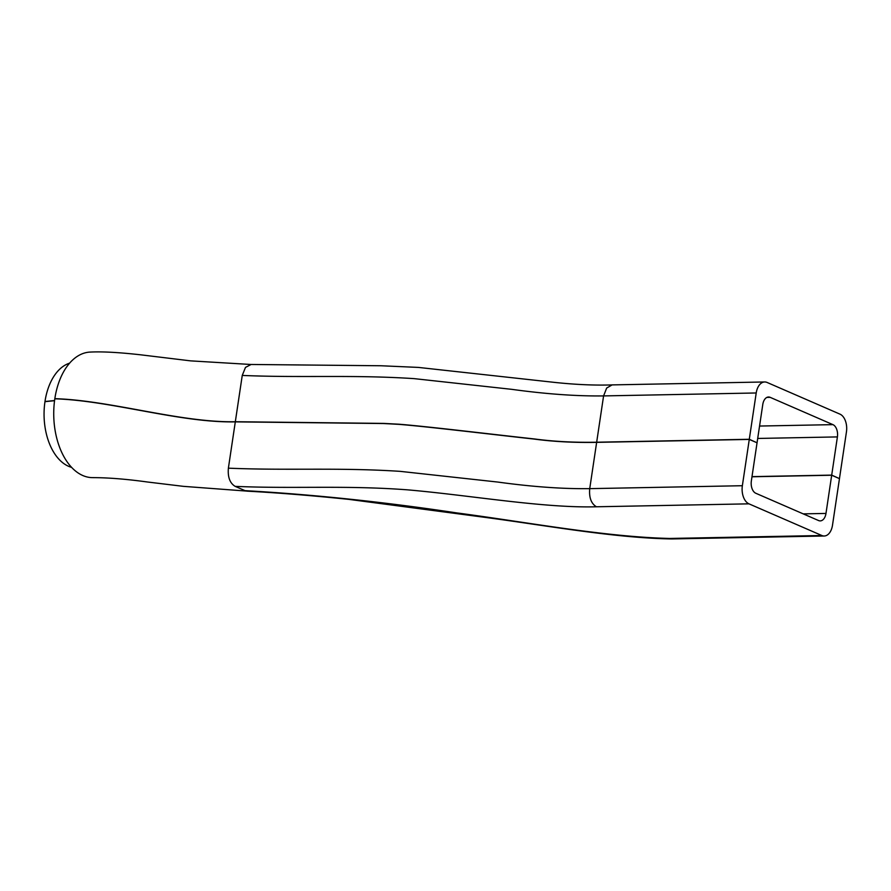 <?xml version="1.0" encoding="UTF-8"?>
<svg xmlns="http://www.w3.org/2000/svg" width="891" height="891" viewBox="0 0 891 891"><rect width="100%" height="100%" fill="white"/><g stroke="black" fill="none" stroke-linecap="round" stroke-linejoin="round"><path stroke-width="1.34" d="M90.581 352.068A62.726 38.135 88.9 0 0 90.481 352.068A62.726 38.135 88.9 0 0 54.841 398.667C110.929 400.382 180.428 422.824 235.324 421.721L383.642 423.403L398.789 424.205C426.043 426.321 491.843 434.296 534.21 438.929C553.523 441.524 574.339 442.627 596.669 442.214L749.298 439.274L756.737 442.66M69.598 363.16A52.847 32.132 88.9 0 0 44.984 401.507L54.574 400.549M757.072 442.66L762.785 404.469A10.035 6.103 -91.1 0 1 768.521 397.007A10.035 6.103 -91.1 0 1 770.158 397.341L832.929 424.639A10.035 6.103 -91.1 0 1 837.406 436.913L831.704 475.103L839.144 478.489M831.704 475.103L751.993 476.629M242.252 375.434L245.493 367.393L251.106 364.475L380.947 365.755L418.425 367.415L554.447 382.384C575.497 384.622 594.709 385.469 612.095 384.912L606.671 388.042L603.586 395.916C576.655 396.25 546.027 394.056 511.712 389.334L414.126 378.63C352.145 374.599 302.272 377.973 242.252 375.434L235.324 421.721M839.478 478.478L846.45 431.868A14.49 8.81 88.9 0 0 839.979 414.148L767.106 382.462A14.813 9.01 88.9 0 0 764.678 381.972A14.813 9.01 88.9 0 0 756.214 392.976L603.586 395.916L596.669 442.214M756.214 392.976L749.298 439.274M71.581 467.352A52.847 32.132 -91.1 0 1 44.973 401.652L54.551 400.683M92.653 477.632A62.726 38.135 -91.1 0 1 92.597 477.632A62.726 38.135 -91.1 0 1 54.819 398.812C110.907 400.527 180.405 422.969 235.302 421.866L383.62 423.537L398.767 424.35C426.021 426.455 491.832 434.44 534.188 439.074C553.5 441.669 574.316 442.76 596.647 442.359L749.275 439.419L757.049 442.794L751.347 480.984A10.035 6.103 88.9 0 0 755.824 493.269L818.595 520.556A10.035 6.103 88.9 0 0 820.243 520.89A10.035 6.103 88.9 0 0 825.979 513.428L831.682 475.237L751.971 476.774M831.682 475.237L839.467 478.623L832.495 525.233A14.49 8.81 -91.1 0 1 824.22 536.003A14.49 8.81 -91.1 0 1 821.847 535.513L748.963 503.838A14.813 9.01 -91.1 0 1 742.359 485.718L749.275 439.419M821.847 535.513L669.664 538.454C604.922 536.928 527.427 522.237 456.727 512.904C383.91 501.934 313.342 494.516 245.036 490.651L235.191 486.375A15.147 9.211 -91.1 0 1 235.168 486.363C295.211 488.947 344.65 485.127 407.51 489.838C470.069 495.251 543.555 508.26 596.424 506.779C591.178 503.604 588.94 497.557 589.731 488.647C562.789 488.992 532.172 486.798 497.857 482.064L400.271 471.361C338.279 467.33 288.406 470.704 228.386 468.165L235.302 421.866M245.036 490.651L247.152 491.164C277.079 492.745 310.981 495.474 348.849 499.372L488.502 517.827C549.535 526.069 616.305 538.119 671.792 538.932L824.22 536.003M228.386 468.165C227.639 477.153 229.9 483.223 235.168 486.363M742.359 485.718L589.731 488.647L596.647 442.359M669.664 538.454L671.792 538.932M832.929 424.639L759.555 426.043M770.158 397.341L766.884 397.408M837.406 436.913L757.706 438.45M596.424 506.779L748.963 503.838M825.979 513.428L803.225 513.873M251.151 364.497L190.618 360.866L140.901 354.841C119.271 352.402 102.465 351.477 90.481 352.068M612.117 384.901L764.678 381.972M246.963 491.108L183.334 486.341L147.505 482.009C126.31 479.091 108 477.632 92.586 477.632"/></g></svg>
